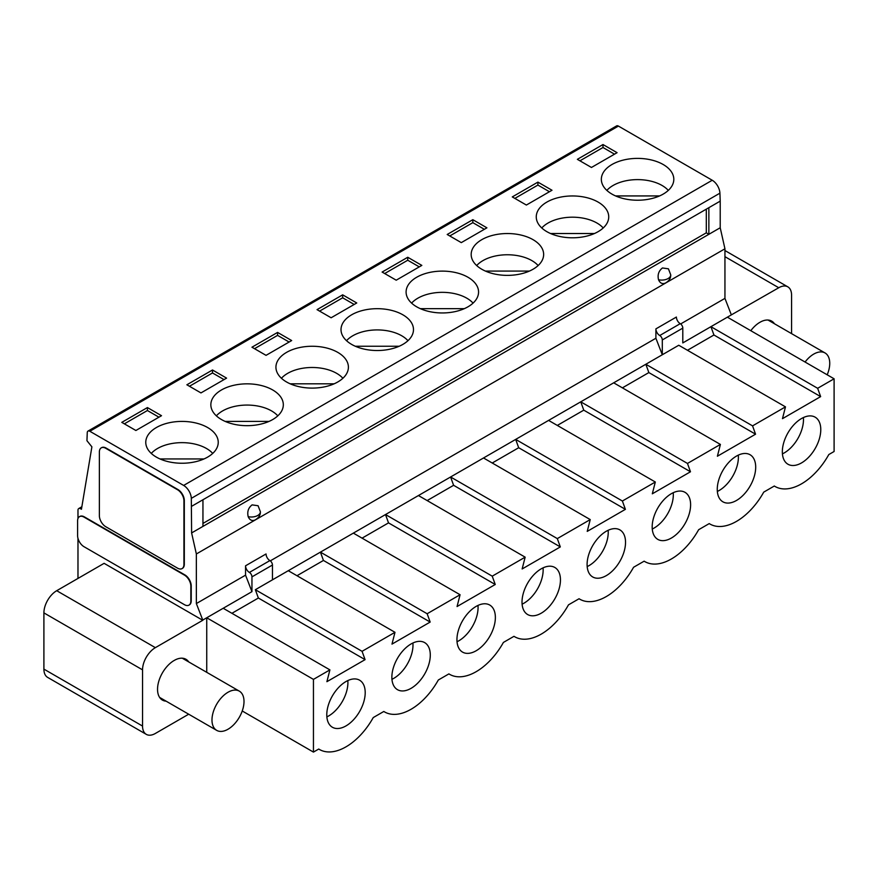 <?xml version="1.0" encoding="UTF-8"?>
<svg xmlns="http://www.w3.org/2000/svg" width="878" height="878" viewBox="0 0 878 878"><rect width="100%" height="100%" fill="white"/><g stroke="black" fill="none" stroke-linecap="round" stroke-linejoin="round"><path stroke-width="1.32" d="M211.982 719.993A22.652 13.071 -60 0 1 221.871 697.209A22.652 13.071 -60 0 1 239.321 691.14A22.652 13.071 -60 0 1 244.007 701.5A22.652 13.071 -60 0 1 234.13 724.295A22.652 13.071 -60 0 1 216.679 730.364A22.652 13.071 -60 0 1 211.982 719.993M151.279 453.421A34.615 19.985 180 0 1 157.535 448.493A34.615 19.985 180 0 1 212.728 453.421M203.992 458.953L160.026 458.953M216.361 415.843A34.615 19.985 180 0 1 222.617 410.915A34.615 19.985 180 0 1 277.81 415.843M269.074 421.385L225.108 421.385M281.443 378.264A34.615 19.985 180 0 1 287.699 373.337A34.615 19.985 180 0 1 342.892 378.264M334.156 383.807L290.179 383.807M346.525 340.697A34.615 19.985 180 0 1 352.78 335.769A34.615 19.985 180 0 1 407.974 340.697M399.238 346.239L355.261 346.239M411.606 303.119A34.615 19.985 180 0 1 417.862 298.191A34.615 19.985 180 0 1 473.055 303.119M464.319 308.661L420.342 308.661M476.688 265.551A34.615 19.985 180 0 1 482.933 260.612A34.615 19.985 180 0 1 538.137 265.551M529.401 271.082L485.424 271.082M541.77 227.973A34.615 19.985 180 0 1 548.015 223.045A34.615 19.985 180 0 1 603.219 227.973M594.483 233.515L550.506 233.515M805.071 362.032A22.652 13.071 -60 0 1 825.057 352.967A22.652 13.071 -60 0 1 829.743 363.338A22.652 13.071 -60 0 1 827.197 374.807M606.852 190.394A34.615 19.985 180 0 1 613.096 185.467A34.615 19.985 180 0 1 668.301 190.394M659.554 195.937L615.588 195.937M658.533 279.764C657.37 274.825 658.676 270.896 662.451 267.966L668.432 268.822L670.737 274.869C670.836 278.326 668.948 281.125 665.085 283.265L665.82 282.903C662.583 284.428 660.157 283.374 658.533 279.764A9.054 5.235 0 0 0 670.737 274.869M248.189 516.681C247.025 511.731 248.331 507.802 252.107 504.883L258.088 505.739L260.393 511.775C260.492 515.243 258.604 518.042 254.741 520.171L255.476 519.809C252.238 521.334 249.802 520.292 248.189 516.681A9.054 5.235 0 0 0 260.393 511.775M611.955 194.104A36.239 20.918 180 0 1 601.342 179.31A36.239 20.918 180 0 1 623.709 159.983A36.239 20.918 180 0 1 663.197 164.515A36.239 20.918 180 0 1 673.81 179.31A36.239 20.918 180 0 1 664.35 193.401L663.197 194.104A36.239 20.918 180 0 1 611.955 194.104M545.71 202.785L546.873 202.083A36.239 20.918 180 0 1 598.116 202.083A36.239 20.918 180 0 1 608.728 216.877A36.239 20.918 180 0 1 586.361 236.204A36.239 20.918 180 0 1 546.873 231.671A36.239 20.918 180 0 1 536.26 216.877A36.239 20.918 180 0 1 545.71 202.785M480.628 240.363L481.792 239.661A36.239 20.918 180 0 1 533.034 239.661A36.239 20.918 180 0 1 543.647 254.455A36.239 20.918 180 0 1 521.28 273.782A36.239 20.918 180 0 1 481.792 269.25A36.239 20.918 180 0 1 471.179 254.455A36.239 20.918 180 0 1 480.628 240.363M415.546 277.931L416.71 277.239A36.239 20.918 180 0 1 467.952 277.239A36.239 20.918 180 0 1 478.565 292.034A36.239 20.918 180 0 1 456.198 311.361A36.239 20.918 180 0 1 416.71 306.828A36.239 20.918 180 0 1 406.097 292.034A36.239 20.918 180 0 1 415.546 277.931M350.476 315.509L351.628 314.807A36.239 20.918 180 0 1 402.87 314.807A36.239 20.918 180 0 1 413.483 329.601A36.239 20.918 180 0 1 391.116 348.928A36.239 20.918 180 0 1 351.628 344.395A36.239 20.918 180 0 1 341.015 329.601A36.239 20.918 180 0 1 350.476 315.509M285.394 353.088L286.546 352.385A36.239 20.918 180 0 1 337.789 352.385A36.239 20.918 180 0 1 348.401 367.18A36.239 20.918 180 0 1 326.034 386.507A36.239 20.918 180 0 1 286.546 381.974A36.239 20.918 180 0 1 275.933 367.18A36.239 20.918 180 0 1 285.394 353.088M220.312 390.655L221.465 389.964A36.239 20.918 180 0 1 272.707 389.964A36.239 20.918 180 0 1 283.32 404.758A36.239 20.918 180 0 1 260.953 424.085A36.239 20.918 180 0 1 221.465 419.541A36.239 20.918 180 0 1 210.852 404.758A36.239 20.918 180 0 1 220.312 390.655M155.23 428.234L156.383 427.531A36.239 20.918 180 0 1 207.625 427.531A36.239 20.918 180 0 1 218.238 442.325A36.239 20.918 180 0 1 195.871 461.652A36.239 20.918 180 0 1 156.383 457.12A36.239 20.918 180 0 1 145.77 442.325A36.239 20.918 180 0 1 155.23 428.234M782.43 453.86A27.174 15.694 120 0 0 784.263 452.905A27.174 15.694 120 0 0 803.48 419.618A27.174 15.694 120 0 0 803.392 417.555M717.348 491.439A27.174 15.694 120 0 0 719.181 490.484A27.174 15.694 120 0 0 738.398 457.197A27.174 15.694 120 0 0 738.31 455.133M652.266 529.017A27.174 15.694 120 0 0 654.099 528.051A27.174 15.694 120 0 0 673.316 494.775A27.174 15.694 120 0 0 673.228 492.701M587.184 566.584A27.174 15.694 120 0 0 589.017 565.63A27.174 15.694 120 0 0 608.235 532.342A27.174 15.694 120 0 0 608.147 530.279M522.103 604.163A27.174 15.694 120 0 0 523.936 603.208A27.174 15.694 120 0 0 543.153 569.921A27.174 15.694 120 0 0 543.065 567.857M457.021 641.741A27.174 15.694 120 0 0 458.854 640.775A27.174 15.694 120 0 0 478.071 607.499A27.174 15.694 120 0 0 477.983 605.425M391.939 679.309A27.174 15.694 120 0 0 393.772 678.354A27.174 15.694 120 0 0 412.989 645.067A27.174 15.694 120 0 0 412.901 643.003M326.857 716.887A27.174 15.694 120 0 0 328.69 715.932A27.174 15.694 120 0 0 347.907 682.645A27.174 15.694 120 0 0 347.82 680.571M345.987 681.537L346.876 681.043A27.174 15.694 -60 0 1 359.574 680.187A27.174 15.694 -60 0 1 363.744 701.961A27.174 15.694 -60 0 1 345.987 725.908A27.174 15.694 -60 0 1 332.4 727.258A27.174 15.694 -60 0 1 328.24 705.484A27.174 15.694 -60 0 1 345.987 681.537M411.069 643.958L411.958 643.464A27.174 15.694 -60 0 1 424.656 642.608A27.174 15.694 -60 0 1 428.826 664.394A27.174 15.694 -60 0 1 411.069 688.341A27.174 15.694 -60 0 1 397.482 689.68A27.174 15.694 -60 0 1 393.322 667.906A27.174 15.694 -60 0 1 411.069 643.958M476.15 606.38L477.039 605.897A27.174 15.694 -60 0 1 489.737 605.041A27.174 15.694 -60 0 1 493.908 626.815A27.174 15.694 -60 0 1 476.15 650.763A27.174 15.694 -60 0 1 462.563 652.113A27.174 15.694 -60 0 1 458.404 630.338A27.174 15.694 -60 0 1 476.15 606.38M541.232 568.812L542.121 568.318A27.174 15.694 -60 0 1 554.819 567.462A27.174 15.694 -60 0 1 558.99 589.237A27.174 15.694 -60 0 1 541.232 613.195A27.174 15.694 -60 0 1 527.645 614.534A27.174 15.694 -60 0 1 523.475 592.76A27.174 15.694 -60 0 1 541.232 568.812M606.314 531.234L607.203 530.751A27.174 15.694 -60 0 1 619.901 529.895A27.174 15.694 -60 0 1 624.071 551.669A27.174 15.694 -60 0 1 606.314 575.617A27.174 15.694 -60 0 1 592.727 576.967A27.174 15.694 -60 0 1 588.556 555.181A27.174 15.694 -60 0 1 606.314 531.234M671.396 493.666L672.285 493.173A27.174 15.694 -60 0 1 684.983 492.317A27.174 15.694 -60 0 1 689.153 514.091A27.174 15.694 -60 0 1 671.396 538.038A27.174 15.694 -60 0 1 657.809 539.388A27.174 15.694 -60 0 1 653.638 517.614A27.174 15.694 -60 0 1 671.396 493.666M736.477 456.088L737.366 455.594A27.174 15.694 -60 0 1 750.064 454.738A27.174 15.694 -60 0 1 754.235 476.524A27.174 15.694 -60 0 1 736.477 500.471A27.174 15.694 -60 0 1 722.89 501.81A27.174 15.694 -60 0 1 718.72 480.036A27.174 15.694 -60 0 1 736.477 456.088M801.559 418.51L802.448 418.027A27.174 15.694 -60 0 1 815.146 417.171A27.174 15.694 -60 0 1 819.317 438.945A27.174 15.694 -60 0 1 801.559 462.893A27.174 15.694 -60 0 1 787.972 464.242A27.174 15.694 -60 0 1 783.802 442.457A27.174 15.694 -60 0 1 801.559 418.51M166.107 701.16A23.552 13.598 -60 0 1 162.419 700.084A23.552 13.598 -60 0 1 158.666 681.701A23.552 13.598 -60 0 1 173.416 660.914L175.15 659.927A23.552 13.598 -60 0 1 185.971 659.29A23.552 13.598 -60 0 1 188.748 661.935M774.484 323.773A23.552 13.598 120 0 0 771.696 321.118A23.552 13.598 120 0 0 760.886 321.765L759.152 322.753A23.552 13.598 120 0 0 750.8 330.699M817.637 388.296L820.645 396.615L713.935 335.001L710.917 326.682L727.379 317.177L834.1 378.791L817.637 388.296L710.917 326.682L682.799 342.925L682.799 328.12A3.622 2.096 -120 0 0 680.241 323.675L659.74 335.517A3.622 2.096 60 0 1 662.297 339.951L662.297 354.756L678.76 345.252L785.481 406.865L752.556 425.874L755.563 434.193L717.392 456.231L720.399 444.433L687.474 463.441L690.481 471.771L652.31 493.809L655.317 482.011L622.392 501.02L625.399 509.339L587.228 531.388L590.235 519.589L557.31 538.598L560.318 546.917L522.147 568.955L525.154 557.157L492.229 576.166L495.247 584.496L457.065 606.533L460.072 594.735L427.147 613.744L430.165 622.063L391.983 644.112L394.99 632.314L362.065 651.322L255.355 589.709L272.454 579.831L272.454 565.026A3.622 2.096 -120 0 0 269.886 560.592A5.433 3.139 60 0 1 266.045 553.963L245.555 565.794A5.433 3.139 -120 0 0 249.396 572.423A3.622 2.096 60 0 1 251.953 576.868L251.953 591.662L202.763 620.066L196.354 603.559L196.354 553.974L255.641 519.743M666.424 282.573L724.943 248.792L724.943 298.377L731.352 314.884L727.379 317.177M724.943 298.377L680.648 323.949M177.521 568.143A9.054 5.235 -120 0 0 182.053 568.593A9.054 5.235 -120 0 0 183.93 564.488L183.93 500.833A9.054 5.235 60 0 0 177.521 489.737L105.777 448.318A9.054 5.235 60 0 0 101.244 447.868A9.054 5.235 60 0 0 99.368 452.016L99.368 515.627A9.054 5.235 60 0 0 105.777 526.723L177.521 568.143M77.593 535.602L77.593 535.646A9.054 5.235 -120 0 0 84.003 546.698L184.435 604.679A9.054 5.235 60 0 0 188.968 605.129A9.054 5.235 60 0 0 190.844 600.98L190.844 586.186A9.054 5.235 60 0 0 184.435 575.101L84.003 517.109A9.054 5.235 60 0 0 79.47 516.659A9.054 5.235 60 0 0 77.593 520.808L77.593 535.602M614.512 154.155L602.988 147.504L602.988 144.541L617.08 152.684L591.454 167.468L577.362 159.335L602.988 144.541M602.988 147.504L579.919 160.817M526.372 205.046L512.28 196.913L537.907 182.119L551.999 190.252L526.372 205.046M549.43 191.733L537.907 185.071L537.907 182.119M537.907 185.071L514.848 198.395M461.29 242.624L447.198 234.481L472.825 219.687L486.917 227.83L461.29 242.624M484.349 229.312L472.825 222.65L472.825 219.687M472.825 222.65L449.766 235.962M396.208 280.192L382.117 272.059L407.743 257.265L421.835 265.397L396.208 280.192M419.267 266.879L407.743 260.228L407.743 257.265M407.743 260.228L384.685 273.541M331.127 317.77L317.035 309.638L342.661 294.843L356.753 302.976L331.127 317.77M354.185 304.457L342.661 297.796L342.661 294.843M342.661 297.796L319.603 311.108M266.045 355.349L251.953 347.205L277.58 332.411L291.672 340.554L266.045 355.349M289.103 342.025L277.58 335.374L277.58 332.411M277.58 335.374L254.521 348.687M200.963 392.916L186.871 384.784L212.498 369.989L226.59 378.122L200.963 392.916M224.022 379.603L212.498 372.952L212.498 369.989M212.498 372.952L189.439 386.265M135.881 430.494L121.79 422.362L147.416 407.568L161.508 415.7L135.881 430.494M158.94 417.182L147.416 410.52L147.416 407.568M147.416 410.52L124.358 423.833M708.864 207.669L708.864 234.305L202.95 526.394L202.95 499.758L720.212 201.128L720.212 227.753L708.864 234.305L706.307 232.824L706.307 209.151M706.307 232.824L202.95 523.431M242.24 710.982L313.446 752.095L318.736 749.044A53.086 30.653 120 0 0 319.449 749.472A53.086 30.653 120 0 0 373.238 717.578L383.818 711.465A53.086 30.653 120 0 0 384.531 711.904A53.086 30.653 120 0 0 438.32 680L448.899 673.898A53.086 30.653 120 0 0 449.613 674.326A53.086 30.653 120 0 0 503.401 642.433L513.981 636.32A53.086 30.653 120 0 0 514.695 636.748A53.086 30.653 120 0 0 568.483 604.854L579.063 598.741A53.086 30.653 120 0 0 579.776 599.18A53.086 30.653 120 0 0 633.565 567.276L644.145 561.174A53.086 30.653 120 0 0 644.858 561.602A53.086 30.653 120 0 0 698.647 529.708L709.226 523.595A53.086 30.653 120 0 0 709.94 524.023A53.086 30.653 120 0 0 763.728 492.13L774.308 486.017A53.086 30.653 120 0 0 775.022 486.456A53.086 30.653 120 0 0 828.81 454.552L834.1 451.501L834.1 378.791M79.668 516.56A9.054 5.235 60 0 1 79.854 516.44A9.054 5.235 60 0 1 84.343 516.868L184.819 574.87A9.054 5.235 60 0 1 191.228 585.922L191.228 600.761A9.054 5.235 60 0 1 189.352 604.909A9.054 5.235 60 0 1 189.154 605.019M77.977 518.503L77.977 510.228A3.622 2.096 60 0 1 78.724 508.571A3.622 2.096 60 0 1 80.546 508.746L81.632 508.121M202.95 526.394L191.613 532.935L191.316 498.353A10.865 6.278 60 0 0 183.645 485.435L89.819 431.263A3.622 2.096 60 0 0 88.009 431.087A3.622 2.096 60 0 0 87.262 432.613L86.944 440.701L91.894 446.847L81.434 509.262L80.546 508.746M191.613 506.31L202.95 499.758M43.9 612.888L142.543 669.848A18.12 10.459 -60 0 1 155.362 647.657L202.763 620.285L104.109 563.336L56.708 590.707A18.12 10.459 120 0 0 43.9 612.888L43.9 669.113A18.12 10.459 120 0 0 47.653 677.399L146.297 734.359A18.12 10.459 120 0 0 155.362 733.459L188.693 714.209M77.977 578.426L77.977 538.346M101.442 447.769A9.054 5.235 60 0 1 101.628 447.648A9.054 5.235 60 0 1 106.161 448.098L177.905 489.518A9.054 5.235 60 0 1 184.314 500.614L184.314 564.225A9.054 5.235 60 0 1 182.437 568.373A9.054 5.235 60 0 1 182.24 568.472M142.543 669.848L142.543 726.062A18.12 10.459 120 0 0 146.297 734.359M720.212 201.128L719.916 193.171A10.865 6.278 -120 0 0 712.234 180.253L618.408 126.081A3.622 2.096 -120 0 0 616.597 125.905L88.009 431.087M731.352 314.884L778.753 287.743A18.12 10.459 -60 0 1 787.818 286.843A18.12 10.459 -60 0 1 791.572 295.14L791.572 333.629M724.943 248.792L720.212 227.753M191.613 532.935L196.354 553.974M256.08 519.491L665.985 282.837M659.74 335.517A5.433 3.139 -120 0 1 655.899 328.877L676.389 317.046A5.433 3.139 -120 0 0 680.241 323.675M313.446 752.095L313.446 679.385L206.736 617.772L206.736 672.318M245.555 565.794L245.555 575.156L251.953 591.662M655.899 328.877L655.899 338.249L662.297 354.756L613.678 382.819L720.399 444.433M655.899 338.249L270.303 560.866M245.555 575.156L196.354 603.559M362.065 651.322L365.083 659.641L258.362 598.028L231.902 613.305M365.083 659.641L326.901 681.679L329.909 669.881L223.199 608.267M258.362 598.028L255.355 589.709M430.165 622.063L323.444 560.449L296.983 575.727M323.444 560.449L320.426 552.13L288.28 570.7L394.99 632.314M427.147 613.744L320.426 552.13L353.351 533.122L460.072 594.735M495.247 584.496L388.526 522.882L362.065 538.148M388.526 522.882L385.508 514.552L353.351 533.122M492.229 576.166L385.508 514.552L418.433 495.543L525.154 557.157M560.318 546.917L453.608 485.304L427.147 500.581M453.608 485.304L450.59 476.984L418.433 495.543M557.31 538.598L450.59 476.984L483.515 457.976L590.235 519.589M625.399 509.339L518.689 447.725L492.229 463.002M518.689 447.725L515.671 439.406L483.515 457.976M622.392 501.02L515.671 439.406L548.596 420.397L655.317 482.011M690.481 471.771L583.771 410.158L557.31 425.424M583.771 410.158L580.753 401.828L548.596 420.397M687.474 463.441L580.753 401.828L613.678 382.819M755.563 434.193L648.853 372.579L622.392 387.856M648.853 372.579L645.835 364.26L752.556 425.874M313.446 679.385L329.909 669.881M288.28 570.7L272.454 579.831M820.645 396.615L782.474 418.663L785.481 406.865M713.935 335.001L687.474 350.278M142.543 726.062L43.9 669.113M155.362 647.657L56.708 590.707M191.316 498.353L719.916 193.171M183.645 485.435L712.234 180.253M618.408 126.081L89.819 431.263M778.753 287.743L724.943 256.672M269.886 560.592L249.396 572.423M272.454 565.026L251.953 576.868M682.799 328.12L662.297 339.951M239.321 691.14L182.284 658.204M216.679 730.364L159.631 697.428M825.057 352.967L768.009 320.031M709.205 523.606L709.94 524.023M644.123 561.185L644.858 561.602M579.041 598.752L579.776 599.18M513.959 636.33L514.695 636.748M448.877 673.909L449.613 674.326M383.796 711.476L384.531 711.904M78.724 508.571L81.852 506.76M318.714 749.055L319.449 749.472M724.943 250.548L787.818 286.843M774.286 486.039L775.022 486.456"/></g></svg>
